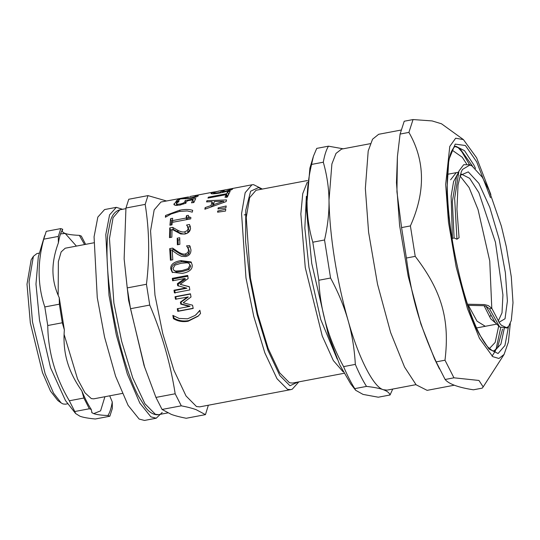 <?xml version="1.0" encoding="UTF-8"?>
<svg xmlns="http://www.w3.org/2000/svg" width="540" height="540" viewBox="0 0 540 540"><rect width="100%" height="100%" fill="white"/><g stroke="black" fill="none" stroke-linecap="round" stroke-linejoin="round"><path stroke-width="0.81" d="M468.382 305.35L467.505 305.329L467.856 304.229L484.4 304.567L488.261 305.572L491.819 308.286L489.564 308.907L486.014 306.2L484.083 305.701L468.382 305.35L477.009 321.158L485.285 326.295M307.267 182.203L302.738 193.651L300.848 213.982L305.262 267.577L322.232 335.954L333.349 360.578L343.156 371.837M343.946 373.329L292.511 383.062L289.487 382.752L279.639 372.803L268.157 348.455L257.688 313.943L250.412 277.958L246.254 217.451L249.649 197.674L256.021 190.262L307.463 180.529M370.379 143.66L341.537 149.114L336.015 153.4L331.898 163.958L329.009 200.131C329.319 217.782 331.155 237.316 334.523 258.734C337.946 280.172 342.448 300.679 348.03 320.247C358.439 357.595 373.518 387.254 383.366 389.732L387.146 390.116L415.989 384.656M306.376 196.263L304.844 228.049L308.941 267.293L320.747 319.511L337.19 359.08M343.184 148.804L328.469 146.171L316.73 148.392L313.443 156.202L311.56 164.43L323.305 162.203C326.93 174.994 328.826 187.637 329.009 200.131C329.225 212.618 327.733 225.902 324.54 239.983L312.802 242.21C305.572 217.573 305.161 191.646 311.56 164.43M343.589 366.62C328.516 339.12 320.26 310.331 318.823 280.253L330.568 278.026C338.249 292.302 344.075 306.376 348.03 320.247C352.026 334.112 354.456 348.827 355.327 364.392L343.589 366.62C347.342 375.496 351.074 382.826 354.78 388.625L366.518 386.404C373.99 387.241 379.607 388.348 383.366 389.732C387.167 391.108 389.387 392.857 390.049 394.983L378.304 397.211L363.049 394.409L355.658 390.272L354.78 388.625M328.469 146.171C326.261 149.803 324.54 155.149 323.305 162.203M390.049 394.983L392.729 389.057M324.54 239.983L330.568 278.026M312.802 242.21L318.823 280.253M355.327 364.392C359.087 373.268 362.812 380.606 366.518 386.404M311.823 162.979L309.899 168.116L306.403 208.966L311.735 263.432L328.307 334.706L339.626 364.621L350.757 383.994L355.658 390.272M490.874 194.596L476.611 157.788L463.421 139.597L455.659 138.213L449.78 146.421L445.675 184.444L448.477 222.156L456.172 266.949L467.464 308.637L479.48 338.404L492.75 356.65L498.926 358.486L504.077 354.436L508.39 342.05L510.307 323.534M493.763 351.101L497.502 347.659L502.558 329.144M472.48 166.118L459.776 148.311L455.038 146.468M408.908 132.394C425.162 160.589 425.662 191.761 410.4 225.923L401.578 227.59L396.934 191.747L397.406 156.641L400.093 134.069L408.908 132.394L413.046 119.563L404.224 121.237L400.093 134.069M463.421 139.597L441.504 123.788L432.088 120.919L413.046 119.563M453.944 377.811L478.953 380.457L483.179 386.91L482.233 388.139L473.411 389.806C458.251 387.45 448.821 384.007 445.129 379.485L453.944 377.811L444.994 360.207L436.171 361.874C419.614 325.222 411.48 296.851 406.397 258.026L415.22 256.358C441.794 291.114 449.928 319.484 444.994 360.207M436.171 361.874L445.129 379.485M401.578 227.59L406.397 258.026M410.4 225.923L415.22 256.358M401.024 130.059L378.662 134.291L372.546 139.219L368.206 150.957L365.351 188.494L368.597 232.234L377.521 284.182L390.623 332.532L404.555 367.065L416.124 384.797L427.12 390.353L454.322 385.202M397.406 156.641L396.468 182.608L399.593 225.356L408.186 276.197L420.889 324.061L434.606 359.026L439.479 368.982M162.209 412.439L156.236 418.217L144.49 420.437L139.165 419.081L128.095 405.351L115.594 376.265L104.564 337.095L97.261 297.56L94.068 236.831L97.835 217.094L104.585 209.56L116.323 207.34L122.513 209.291M156.236 418.217L150.903 416.86L139.84 403.13L127.339 374.045L116.303 334.874L109.006 295.34L105.806 234.61L109.58 214.873L116.323 207.34M67.945 403.718L65.408 404.197L63.045 403.961L61.135 402.914L53.541 393.14L45.158 373.775L32.522 322.083L29.052 281.752L33.392 256.331L36.902 253.577L39.44 253.091M122.236 393.444L93.704 398.844L91.341 398.601L84.996 392.823L77.551 378.972L64.085 334.355M58.172 295.326L58.361 261.657L61.142 251.924L65.198 248.218L93.731 242.818M193.158 308.266L178.416 311.054L177.91 308.509M176.182 299.255L175.763 296.831L190.505 294.043M189.378 306.45L190.033 306.214L181.44 304.027L181.082 302.103L188.305 296.959L175.473 299.207L175.041 296.71L190.458 293.794L191.018 297.007L183.222 302.798L192.55 305.195L193.199 308.448L177.775 311.364L177.255 308.745L189.378 306.45L180.765 304.148L180.394 302.164L187.596 296.912M178.416 311.054L177.775 311.364M175.763 296.831L175.041 296.71M181.082 302.103L180.394 302.164M181.44 304.027L180.765 304.148M187.421 247.381L190.35 246.827M171.173 260.111L170.586 250.196L173.502 249.642L178.659 253.024C181.886 255.042 184.403 255.785 186.219 255.258L188.737 253.861L189.432 251.465L188.494 248.778M189.81 245.889L190.951 249.804C191.038 253.483 189.284 255.731 185.693 256.554L181.507 256.331L177.815 254.441L172.192 250.506L172.8 259.801L170.424 260.253L169.709 248.657L172.625 248.11L177.788 251.62C181.022 253.712 183.539 254.495 185.355 253.969L187.873 252.538L188.561 250.074L187.663 247.381L188.568 248.906M186.732 246.186L186.543 245.862L189.635 245.565M188.642 249.028L186.543 245.862M173.502 249.642L172.625 248.11M170.586 250.196L169.709 248.657M187.421 227.185L190.384 226.679M172.564 229.689L173.529 229.507L178.322 232.139C181.325 233.732 183.742 234.286 185.571 233.793L188.17 232.538L189.047 230.499L188.474 228.494M170.37 237.465L170.613 230.06L172.01 229.797M171.855 237.181L169.472 237.634L169.736 227.914L172.651 227.367L177.437 230.101C180.441 231.761 182.857 232.342 184.687 231.849L187.285 230.566L188.163 228.474L187.596 226.409L186.543 225.045L189.472 224.492L190.546 228.177C190.323 231.275 188.413 233.233 184.815 234.043L180.711 233.969L172.024 229.351L171.855 237.181M190.35 226.625L189.472 224.492M188.75 229.028L187.596 226.409M173.529 229.507L172.651 227.367M170.613 230.06L169.736 227.914M165.382 217.249L165.557 215.48L179.692 210.181C185.126 209.169 189.466 209.223 192.706 210.344L192.26 212.159L187.259 210.924L179.415 211.444L171.173 213.968L165.382 217.249M165.996 216.803L165.557 215.48M178.281 200.934L175.898 201.386L178.443 199.017L191.781 197.667L195.899 196.324L195.169 195.892L198.099 195.338L198.241 195.912C197.303 196.729 195.021 197.512 191.396 198.275L180.279 198.916L178.281 200.934M198.221 195.925L198.099 195.338L198.241 195.912M196.054 197.032L195.845 195.973M181.44 198.882L181.359 198.47M178.726 200.374L178.443 199.017M225.754 209.135L225.538 211.066L217.586 212.186L217.715 211.025L225.754 209.135M218.106 212.112L217.715 211.025M213.894 205.922L213.503 204.687L223.547 201.238L214.259 201.548L213.503 204.687M223.891 202.372L223.547 201.238M212.261 206.516L212.821 204.336L212.024 201.643L206.53 201.886L206.915 200.698L226.537 199.922L226.138 201.589L204.856 209.23L205.146 207.617L211.086 205.524L212.024 201.643M212.49 203.202L213.853 203.135M207.238 201.852L206.915 200.698M211.491 206.793L211.086 205.524M205.578 208.96L205.146 207.617M232.646 189L232.565 188.582L232.531 189.095C231.161 190.228 227.023 191.525 220.131 192.976C213.327 194.083 210.371 194.13 211.255 193.118L216.837 191.558L213.584 192.665L213.631 193.826M222.642 192.463L222.521 191.95C226.739 191.005 229.311 190.195 230.236 189.513L229.513 189.162L232.565 188.582L232.531 189.095M230.378 190.195L230.459 189.25L230.634 190.087M222.527 192.49L222.163 190.721L224.546 190.269L222.521 191.95M220.232 192.956L220.118 192.436L222.163 190.721M213.584 192.665C212.983 193.347 215.163 193.266 220.118 192.436M213.874 192.49L213.806 192.132M211.025 193.455L211.255 193.118L211.376 193.698M244.195 214.9L246.456 214.569M225.504 189.803L214.657 191.957M188.568 196.918L160.94 202.014L154.17 209.891L150.559 230.904L154.98 295.191L162.709 333.423L173.84 370.096L186.03 395.969L196.493 406.539L199.706 406.863L290.716 389.644L287.503 389.313L277.034 378.743L264.843 352.87L253.719 316.197L245.984 277.965L241.569 213.678L245.174 192.665L251.944 184.795L225.707 189.769M224.89 189.911L225.788 189.743M232.18 188.554L232.538 188.48M227.407 189.56L232.173 188.541M217.053 191.504L223.803 190.127M226.604 196.722L227.246 196.601L228.42 194.65L227.725 191.734L230.155 191.275L227.448 196.864L225.018 197.323L226.058 194.67L207.941 198.099L208.393 197.174L226.51 193.745L227.725 191.734M208.595 197.978L208.393 197.174M226.807 197.498L226.058 194.67M227.246 196.601L226.51 193.745M226.193 205.99L225.929 207.792L217.985 208.94L218.14 207.86L226.193 205.99M218.484 208.865L218.14 207.86M191.052 196.357L189.756 196.607M193.441 201.994L194.13 201.866M176.02 205.423L176.641 205.025M193.61 202.649L192.881 199.78L187.4 200.819L185.166 203.337L179.881 205.099L175.21 205.328L174.001 203.904L176.094 202.034L179.003 201.481L176.371 203.472L176.749 205.443M185.882 203.425L185.166 200.529L195.757 198.524L193.921 202.399L191.504 202.858L192.881 199.78M183.735 204.025L183.472 203.026L184.964 201.69L185.166 200.529M177.451 205.416L177.14 204.262L180.326 204.019L183.472 203.026M176.371 203.472L177.14 204.262M176.418 203.378L176.094 202.034M173.9 204.512L174.001 203.904L174.278 204.977M187.117 219.544L187.292 218.086L186.442 215.669L188.325 215.312L189.284 219.132M187.292 218.086L189.175 217.728M170.984 225.038L171.423 221.09L172.483 220.887M188.406 216.695L190.87 217.458L190.735 218.855L172.213 222.365L172.01 224.843L169.911 225.241L170.572 218.673L172.672 218.275L172.388 220.624L186.158 218.018L186.442 215.669M186.746 219.611L186.158 218.018M172.976 222.217L172.388 220.624M171.423 221.09L170.572 218.673M178.187 244.64L178.106 240.003L179.746 239.693M179.861 244.323L177.363 244.796L177.221 238.208L179.719 237.735L179.861 244.323M178.106 240.003L177.221 238.208M173.745 270.209L176.364 271.937L182.709 271.458L188.906 269.548L190.728 266.281L189.284 263.729L187.434 262.771L181.109 263.27L174.974 265.113L173.056 268.522L173.745 270.209L175.541 271.087L181.886 270.628L188.082 268.697L189.898 265.336L189.284 263.729M172.591 272.592L171.612 269.899C171.153 265.714 174.521 262.98 181.717 261.711L191.464 262.521M192.179 264.904C192.659 269.264 189.338 272.099 182.21 273.395L172.179 272.221L170.775 268.954C170.309 264.647 173.671 261.853 180.866 260.584L191.066 261.941L192.179 264.904M173.32 280.665L173.104 279.011L172.307 278.35L187.724 275.434L188.136 278.579L180.157 284.317L189.331 286.828M173.104 279.011L187.826 276.23M178.429 286.079L178.16 284.175L185.537 279.092L184.748 278.498L172.625 280.793L172.307 278.35M175.142 293.085L174.737 290.54L186.86 288.245L177.66 285.66L177.383 283.696L184.748 278.498M180.157 284.317L189.31 286.679L189.824 289.933L174.4 292.856L173.988 290.23L186.111 287.935M178.16 284.175L177.383 283.696M174.737 290.54L173.988 290.23M198.43 315.873L188.703 320.605C183.209 321.543 178.308 320.72 174.001 318.134L173.516 315.873M174.001 318.134L173.401 318.627L172.847 315.387L179.118 318.438L187.583 318.803L195.203 315.394L199.922 310.568M195.925 314.82L199.861 310.277L200.549 313.49L198.059 316.238L188.136 321.246C182.635 322.184 177.728 321.314 173.401 318.627M33.392 256.331L31.172 259.794L27 284.195L30.328 322.913L42.464 372.533L50.51 391.129L57.8 400.505L61.135 402.914M144.754 367.639L130.511 308.711L149.742 305.073C161.987 333.929 170.465 363.494 175.176 393.782L155.945 397.42L144.072 365.573L128.561 300.193L124.133 258.809L125.948 208.022L145.179 204.383L148.001 195.608L128.77 199.253L125.948 208.022M205.457 414.632L186.226 418.271C179.996 417.056 175.028 415.76 171.335 414.396L162.061 409.455L181.292 405.817C187.529 407.032 192.49 408.321 196.182 409.691L205.457 414.632L208.352 405.23M166.482 200.968L148.001 195.608M145.179 204.383C149.371 230.297 149.796 256.925 146.448 284.269L127.217 287.908L130.511 308.711M149.742 305.073L146.448 284.269M181.292 405.817L175.176 393.782M155.945 397.42L162.061 409.455M127.217 287.908L124.133 258.809M109.836 416.245L95.283 419C88.162 418.318 83.052 417.393 79.947 416.225L75.6 413.519L74.783 411.521L89.343 408.767L91.287 409.475L91.922 412.722L93.717 413.62C96.377 414.599 101.102 415.24 107.892 415.537L109.836 416.245L112.361 408.416L112.259 401.976L109.708 395.813M64.355 329.92C63.43 341.152 64.382 351.682 67.216 361.51C70.018 371.338 74.885 381.125 81.83 390.872L83.876 398.021L69.323 400.775C55.303 376.981 48.114 351.905 47.749 325.526L62.303 322.772L64.355 329.92L59.258 297.756L59.36 304.189L44.806 306.943C37.618 285.647 37.26 263.061 43.727 239.179L58.286 236.425L58.388 242.865C54.601 253.058 52.792 262.575 52.947 271.418C53.075 280.274 55.175 289.049 59.258 297.756M85.631 244.35L81.304 236.075L79.353 235.359C72.562 235.062 67.844 234.428 65.185 233.442C62.485 232.47 61.675 231.093 62.755 229.304L60.804 228.596L46.251 231.35L43.727 239.179M75.6 413.519L65.489 400.572L50.551 367.774L39.521 320.348L35.971 284.108L38.3 256.918L44.617 235.69M74.783 411.521L69.323 400.775M47.749 325.526L44.806 306.943M58.286 236.425L60.804 228.596M62.303 322.772L59.36 304.189M89.343 408.767L83.876 398.021M60.534 233.908L65.185 233.442L76.41 246.098M79.353 235.359L84.571 244.553M58.388 242.865C59.366 236.696 60.824 232.18 62.755 229.304L62.586 229.554M104.915 396.725L100.582 410.866L93.717 413.62L91.746 412.587M91.287 409.475C88.162 404.757 85.003 398.554 81.83 390.872M112.259 401.976C111.274 408.139 109.823 412.661 107.892 415.537M452.021 238.478L454.1 237.985L456.962 239.213L459.068 237.728L456.941 209.243L458.035 184.882L461.241 171.936L462.483 169.445L469.793 165.078L471.865 165.787L482.369 177.309L489.065 190.357L501.377 226.159L506.284 246.625L511.292 276.872L513 302.744L511.292 320.531L508.592 326.403L506.554 327.679L501.417 325.296L499.581 323.129L491.819 308.286M452.425 238.282L451.116 196.175L453.58 181.602L457.988 173.32M496.665 323.953L490.739 318.857L484.083 305.701M456.962 239.213L454.639 198.369L458.973 170.998L463.698 164.714L469.753 164.747L471.865 165.787M507.148 327.983L499.669 327.017L489.564 308.907M459.925 175.655L461.464 174.15L469.679 178.335L478.886 192.679L495.443 242.251L502.929 294.968L502.018 312.809L498.218 321.158M459.986 175.46L468.288 171.882L478.858 183.337L489.787 207.34L499.169 239.186L505.366 272.612L507.391 301.003L505.035 318.749L499.007 322.333M489.017 348.995L495.16 342.434L498.697 326.025M466.594 163.937L462.254 157.255L452.054 150.086M495.956 349.603L500.661 327.935M469.49 164.626L461.768 151.659L457.63 147.069M456.206 172.665L450.583 179.82M490.516 197.714L476.671 161.838L465.392 145.517L455.213 144.113L448.794 159.82L447.127 187.299C446.425 227.259 464.184 308.131 479.419 334.355L488.99 349.015L498.083 353.518L504.961 345.452L508.498 326.504M504.455 327.47L500.911 344.101L494.492 351.074L492.163 350.595L488.012 347.166C485.467 344.385 482.747 340.247 479.851 334.76C472.595 320.726 465.959 301.705 459.938 277.688C452.129 245.41 447.896 215.447 447.255 187.805C447.073 171.254 448.376 159.347 451.177 152.078L453.721 147.542L455.726 146.225L464.528 150.667L473.776 164.855L475.531 168.446M189.432 251.465L188.561 250.074M188.737 253.861L187.873 252.538M186.219 255.258L185.355 253.969M178.659 253.024L177.788 251.62M189.047 230.499L188.163 228.474M188.17 232.538L187.285 230.566M185.571 233.793L184.687 231.849M178.322 232.139L177.437 230.101M180.05 211.329L179.692 210.181M194.684 197.492L194.562 196.965M191.896 198.173L191.781 197.667M185.396 198.869L185.261 198.268M185.362 203.222L184.964 201.69M180.576 204.957L180.326 204.019M176.364 271.937L175.541 271.087M188.906 269.548L188.082 268.697M181.717 261.711L180.866 260.584M171.612 269.899L170.775 268.954M188.703 320.605L188.136 321.246M297.959 382.03L289.96 385.756L279.801 375.496L267.968 350.386L257.168 314.793L249.669 277.682L245.619 241.839L245.774 210.242L250.621 191.221L258.572 187.569L261.475 189.23M167.744 412.911L158.612 414.646L155.399 414.315L144.929 403.745L132.739 377.872L121.615 341.199L113.879 302.967L109.465 238.68L113.069 217.667L119.84 209.797L125.874 208.656M454.1 237.985L452.351 201.542L456.482 176.857M499.669 327.017L495.079 322.346L486.014 306.2M490.273 316.217L490.428 315.664M491.785 308.259L489.746 260.948L478.035 209.547L469.098 187.549L459.884 175.797M447.464 174.312L458.447 172.24M496.814 324.115L476.543 327.949M309.899 168.116L313.443 156.202M504.077 354.436L483.179 386.91M495.49 350.784L492.055 356.123M196.202 196.972L196.02 196.115M214.596 191.862L190.397 196.439M218.079 191.201L222.264 190.411M251.944 184.795L253.55 184.653L262.359 189.061M290.716 389.644L292.262 389.192L298.85 381.861M158.612 414.646L157.005 414.788C152.901 414.497 149.108 412.081 145.631 407.538L138.044 395.442C127.325 374.882 116.721 337.581 111.281 301.685C107.217 274.712 106.043 252.382 107.764 234.698L110.349 221.164C112.118 214.853 115.283 211.066 119.84 209.797M456.415 177.012L458.973 170.998M506.999 328.144L508.592 326.403"/></g></svg>
